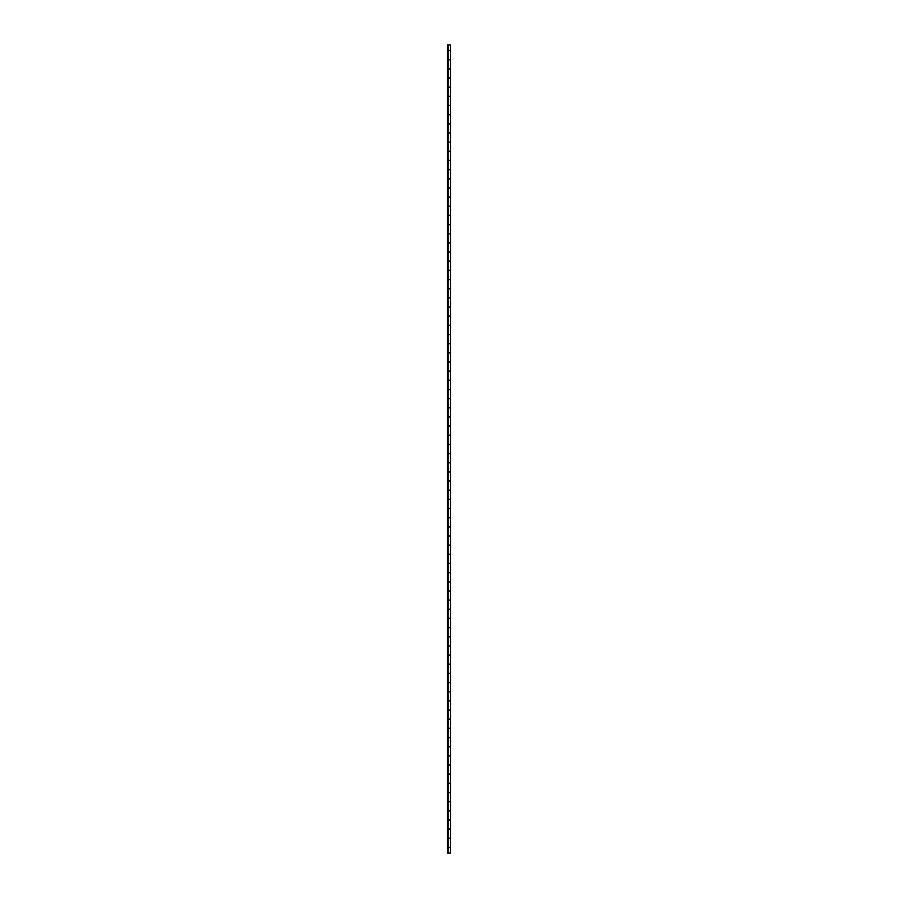 <?xml version="1.0" encoding="UTF-8"?>
<svg xmlns="http://www.w3.org/2000/svg" width="898" height="898" viewBox="0 0 898 898"><rect width="100%" height="100%" fill="white"/><g stroke="black" fill="none" stroke-linecap="round" stroke-linejoin="round"><path stroke-width="1.35" d="M450.336 847.532L448.169 847.532M450.336 829.213L448.169 829.213M450.336 810.894L448.169 810.894M450.336 792.575L448.169 792.575M450.336 774.256L448.169 774.256M450.336 755.936L448.169 755.936M450.336 737.617L448.169 737.617M450.336 719.298L448.169 719.298M450.336 700.979L448.169 700.979M450.336 682.66L448.169 682.66M450.336 664.34L448.169 664.34M450.336 646.021L448.169 646.021M450.336 627.702L448.169 627.702M450.336 609.383L448.169 609.383M450.336 591.064L448.169 591.064M450.336 572.744L448.169 572.744M450.336 554.425L448.169 554.425M450.336 536.106L448.169 536.106M450.336 517.787L448.169 517.787M450.336 499.468L448.169 499.468M450.336 481.148L448.169 481.148M450.336 462.829L448.169 462.829M450.336 444.51L448.169 444.51M450.336 426.191L448.169 426.191M450.336 407.872L448.169 407.872M450.336 389.552L448.169 389.552M450.336 371.233L448.169 371.233M450.336 352.914L448.169 352.914M450.336 334.595L448.169 334.595M450.336 316.276L448.169 316.276M450.336 297.956L448.169 297.956M450.336 279.637L448.169 279.637M450.336 261.318L448.169 261.318M450.336 242.999L448.169 242.999M450.336 224.68L448.169 224.68M450.336 206.36L448.169 206.36M450.336 188.041L448.169 188.041M450.336 169.722L448.169 169.722M450.336 151.403L448.169 151.403M450.336 133.084L448.169 133.084M450.336 114.764L448.169 114.764M450.336 96.445L448.169 96.445M450.336 78.126L448.169 78.126M450.336 59.807L448.169 59.807M450.336 44.9L448.214 44.9L448.214 853.1L450.504 853.1L450.504 847.532L448.214 847.532M448.214 838.193L450.504 838.193L450.504 829.213L448.214 829.213M448.214 819.874L450.504 819.874L450.504 810.894L448.214 810.894M448.214 801.555L450.504 801.555L450.504 792.575L448.214 792.575M448.214 783.236L450.504 783.236L450.504 774.256L448.214 774.256M448.214 764.916L450.504 764.916L450.504 755.936L448.214 755.936M448.214 746.597L450.504 746.597L450.504 737.617L448.214 737.617M448.214 728.278L450.504 728.278L450.504 719.298L448.214 719.298M448.214 709.959L450.504 709.959L450.504 700.979L448.214 700.979M448.214 691.64L450.504 691.64L450.504 682.66L448.214 682.66M448.214 673.32L450.504 673.32L450.504 664.34L448.214 664.34M448.214 655.001L450.504 655.001L450.504 646.021L448.214 646.021M448.214 636.682L450.504 636.682L450.504 627.702L448.214 627.702M448.214 618.363L450.504 618.363L450.504 609.383L448.214 609.383M448.214 600.044L450.504 600.044L450.504 591.064L448.214 591.064M448.214 581.724L450.504 581.724L450.504 572.744L448.214 572.744M448.214 563.405L450.504 563.405L450.504 554.425L448.214 554.425M448.214 545.086L450.504 545.086L450.504 536.106L448.214 536.106M448.214 526.767L450.504 526.767L450.504 517.787L448.214 517.787M448.214 508.448L450.504 508.448L450.504 499.468L448.214 499.468M448.214 490.128L450.504 490.128L450.504 481.148L448.214 481.148M448.214 471.809L450.504 471.809L450.504 462.829L448.214 462.829M448.214 453.49L450.504 453.49L450.504 444.51L448.214 444.51M448.214 435.171L450.504 435.171L450.504 426.191L448.214 426.191M448.214 416.852L450.504 416.852L450.504 407.872L448.214 407.872M448.214 398.532L450.504 398.532L450.504 389.552L448.214 389.552M448.214 380.213L450.504 380.213L450.504 371.233L448.214 371.233M448.214 361.894L450.504 361.894L450.504 352.914L448.214 352.914M448.214 343.575L450.504 343.575L450.504 334.595L448.214 334.595M448.214 325.256L450.504 325.256L450.504 316.276L448.214 316.276M448.214 306.936L450.504 306.936L450.504 297.956L448.214 297.956M448.214 288.617L450.504 288.617L450.504 279.637L448.214 279.637M448.214 270.298L450.504 270.298L450.504 261.318L448.214 261.318M448.214 251.979L450.504 251.979L450.504 242.999L448.214 242.999M448.214 233.66L450.504 233.66L450.504 224.68L448.214 224.68M448.214 215.34L450.504 215.34L450.504 206.36L448.214 206.36M448.214 197.021L450.504 197.021L450.504 188.041L448.214 188.041M448.214 178.702L450.504 178.702L450.504 169.722L448.214 169.722M448.214 160.383L450.504 160.383L450.504 151.403L448.214 151.403M448.214 142.064L450.504 142.064L450.504 133.084L448.214 133.084M448.214 123.744L450.504 123.744L450.504 114.764L448.214 114.764M448.214 105.425L450.504 105.425L450.504 96.445L448.214 96.445M448.214 87.106L450.504 87.106L450.504 78.126L448.214 78.126M448.214 68.787L450.504 68.787L450.504 59.807L448.214 59.807M450.336 853.1L448.169 853.1M448.214 50.468L450.504 50.468L450.504 44.9L448.169 44.9M448.169 50.468L450.336 50.468M448.169 68.787L450.336 68.787M448.169 87.106L450.336 87.106M448.169 105.425L450.336 105.425M448.169 123.744L450.336 123.744M448.169 142.064L450.336 142.064M448.169 160.383L450.336 160.383M448.169 178.702L450.336 178.702M448.169 197.021L450.336 197.021M448.169 215.34L450.336 215.34M448.169 233.66L450.336 233.66M448.169 251.979L450.336 251.979M448.169 270.298L450.336 270.298M448.169 288.617L450.336 288.617M448.169 306.936L450.336 306.936M448.169 325.256L450.336 325.256M448.169 343.575L450.336 343.575M448.169 361.894L450.336 361.894M448.169 380.213L450.336 380.213M448.169 398.532L450.336 398.532M448.169 416.852L450.336 416.852M448.169 435.171L450.336 435.171M448.169 453.49L450.336 453.49M448.169 471.809L450.336 471.809M448.169 490.128L450.336 490.128M448.169 508.448L450.336 508.448M448.169 526.767L450.336 526.767M448.169 545.086L450.336 545.086M448.169 563.405L450.336 563.405M448.169 581.724L450.336 581.724M448.169 600.044L450.336 600.044M448.169 618.363L450.336 618.363M448.169 636.682L450.336 636.682M448.169 655.001L450.336 655.001M448.169 673.32L450.336 673.32M448.169 691.64L450.336 691.64M448.169 709.959L450.336 709.959M448.169 728.278L450.336 728.278M448.169 746.597L450.336 746.597M448.169 764.916L450.336 764.916M448.169 783.236L450.336 783.236M448.169 801.555L450.336 801.555M448.169 819.874L450.336 819.874M448.169 838.193L450.336 838.193M450.493 829.034L448.214 829.034L450.504 829.034L450.504 820.054L448.214 820.054L450.493 820.054M450.493 810.714L448.214 810.714L450.504 810.714L450.504 801.734L448.214 801.734L450.493 801.734M450.493 792.395L448.214 792.395L450.504 792.395L450.504 783.415L448.214 783.415L450.493 783.415M450.493 774.076L448.214 774.076L450.504 774.076L450.504 765.096L448.214 765.096L450.493 765.096M450.493 755.757L448.214 755.757L450.504 755.757L450.504 746.777L448.214 746.777L450.493 746.777M450.493 737.438L448.214 737.438L450.504 737.438L450.504 728.458L448.214 728.458L450.493 728.458M450.493 719.118L448.214 719.118L450.504 719.118L450.504 710.138L448.214 710.138L450.493 710.138M450.493 700.799L448.214 700.799L450.504 700.799L450.504 691.819L448.214 691.819L450.493 691.819M450.493 682.48L448.214 682.48L450.504 682.48L450.504 673.5L448.214 673.5L450.493 673.5M450.493 664.161L448.214 664.161L450.504 664.161L450.504 655.181L448.214 655.181L450.493 655.181M450.493 645.842L448.214 645.842L450.504 645.842L450.504 636.862L448.214 636.862L450.493 636.862M450.493 627.522L448.214 627.522L450.504 627.522L450.504 618.542L448.214 618.542L450.493 618.542M450.493 609.203L448.214 609.203L450.504 609.203L450.504 600.223L448.214 600.223L450.493 600.223M450.493 590.884L448.214 590.884L450.504 590.884L450.504 581.904L448.214 581.904L450.493 581.904M450.493 572.565L448.214 572.565L450.504 572.565L450.504 563.585L448.214 563.585L450.493 563.585M450.493 554.246L448.214 554.246L450.504 554.246L450.504 545.266L448.214 545.266L450.493 545.266M450.493 535.926L448.214 535.926L450.504 535.926L450.504 526.946L448.214 526.946L450.493 526.946M450.493 517.607L448.214 517.607L450.504 517.607L450.504 508.627L448.214 508.627L450.493 508.627M450.493 499.288L448.214 499.288L450.504 499.288L450.504 490.308L448.214 490.308L450.493 490.308M450.493 480.969L448.214 480.969L450.504 480.969L450.504 471.989L448.214 471.989L450.493 471.989M450.493 847.353L448.214 847.353L450.504 847.353L450.504 838.373L448.214 838.373L450.493 838.373M450.493 462.65L448.214 462.65L450.504 462.65L450.504 453.67L448.214 453.67L450.493 453.67M450.493 426.011L448.214 426.011L450.504 426.011L450.504 417.031L448.214 417.031L450.493 417.031M450.493 407.692L448.214 407.692L450.504 407.692L450.504 398.712L448.214 398.712L450.493 398.712M450.493 389.373L448.214 389.373L450.504 389.373L450.504 380.393L448.214 380.393L450.493 380.393M450.493 371.054L448.214 371.054L450.504 371.054L450.504 362.074L448.214 362.074L450.493 362.074M450.493 352.734L448.214 352.734L450.504 352.734L450.504 343.754L448.214 343.754L450.493 343.754M450.493 334.415L448.214 334.415L450.504 334.415L450.504 325.435L448.214 325.435L450.493 325.435M450.493 316.096L448.214 316.096L450.504 316.096L450.504 307.116L448.214 307.116L450.493 307.116M450.493 297.777L448.214 297.777L450.504 297.777L450.504 288.797L448.214 288.797L450.493 288.797M450.493 279.458L448.214 279.458L450.504 279.458L450.504 270.478L448.214 270.478L450.493 270.478M450.493 261.138L448.214 261.138L450.504 261.138L450.504 252.158L448.214 252.158L450.493 252.158M450.493 242.819L448.214 242.819L450.504 242.819L450.504 233.839L448.214 233.839L450.493 233.839M450.493 224.5L448.214 224.5L450.504 224.5L450.504 215.52L448.214 215.52L450.493 215.52M450.493 206.181L448.214 206.181L450.504 206.181L450.504 197.201L448.214 197.201L450.493 197.201M450.493 187.862L448.214 187.862L450.504 187.862L450.504 178.882L448.214 178.882L450.493 178.882M450.493 169.542L448.214 169.542L450.504 169.542L450.504 160.562L448.214 160.562L450.493 160.562M450.493 151.223L448.214 151.223L450.504 151.223L450.504 142.243L448.214 142.243L450.493 142.243M450.493 132.904L448.214 132.904L450.504 132.904L450.504 123.924L448.214 123.924L450.493 123.924M450.493 114.585L448.214 114.585L450.504 114.585L450.504 105.605L448.214 105.605L450.493 105.605M450.493 96.266L448.214 96.266L450.504 96.266L450.504 87.286L448.214 87.286L450.493 87.286M450.493 77.946L448.214 77.946L450.504 77.946L450.504 68.966L448.214 68.966L450.493 68.966M450.493 59.627L448.214 59.627L450.504 59.627L450.504 50.647L448.214 50.647L450.493 50.647M448.214 853.1L447.496 853.1L447.496 44.9L448.214 44.9L447.496 44.9L447.496 853.1L448.214 853.1L448.214 44.9M450.493 444.33L448.214 444.33L450.504 444.33L450.504 435.35L448.214 435.35L450.493 435.35"/></g></svg>
